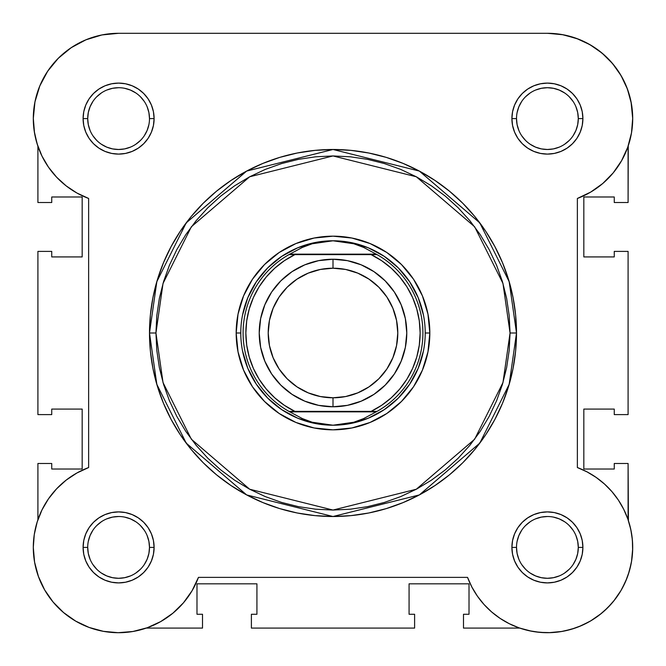 <?xml version="1.0" encoding="UTF-8"?>
<svg xmlns="http://www.w3.org/2000/svg" width="666" height="666" viewBox="0 0 666 666"><rect width="100%" height="100%" fill="white"/><g stroke="black" fill="none" stroke-linecap="round" stroke-linejoin="round"><path stroke-width="1" d="M547.668 33.3L563.17 34.774M564.044 34.94L578.404 39.136L568.248 35.889M584.065 41.583L592.607 46.262L584.065 41.583M597.985 49.917L605.277 55.944L597.985 49.917M609.931 60.581L615.992 67.899L609.931 60.581M619.63 73.218L624.392 81.876M626.789 87.388L630.186 98.035M631.06 101.956L632.7 118.598M631.601 132.234L630.852 136.28M628.254 145.787L628.088 202.514L614.26 202.514L628.088 202.514L628.088 146.262M628.088 519.738L628.088 463.486L614.26 463.486L614.26 469.022L583.824 469.022L583.824 409.082L614.26 409.082L614.26 414.61L628.088 414.61L628.088 251.39L614.26 251.39L614.26 256.926L583.824 256.926L583.824 196.986L583.824 256.926L614.26 256.926L614.26 251.39L628.088 251.39L628.088 414.61L614.26 414.61L614.26 409.082L583.824 409.082L583.824 469.022L614.26 469.022L614.26 463.486L628.088 463.486L628.421 520.712M629.603 524.617L631.368 532.384M632.026 536.721L632.658 544.638M632.692 548.618L631.493 561.721M631.118 563.769L628.221 574.683L631.118 563.769M626.914 578.279L622.194 588.411L626.914 578.279M621.103 590.342L613.627 601.165L621.103 590.342M611.413 603.779L604.129 611.105L611.413 603.779M601.398 613.436L590.576 620.97L601.398 613.436M589.227 621.744L578.604 626.789M575.024 628.105L564.535 630.96L575.024 628.105M562.012 631.443L548.926 632.683M545.637 632.683L535.289 631.834L545.637 632.683M531.668 631.235L519.738 628.088L531.668 631.235M134.332 631.235L130.711 631.834M120.346 632.683L117.074 632.683M103.988 631.443L101.465 630.96M90.976 628.105L87.396 626.789M76.773 621.736L75.424 620.97M64.602 613.436L61.871 611.105M54.587 603.779L52.373 601.165L54.587 603.779M44.897 590.342L43.806 588.411M39.086 578.279L37.779 574.683M34.882 563.769L34.507 561.721M33.308 548.618L33.342 544.638L33.308 548.618M33.974 536.721L34.632 532.384L33.974 536.721M36.397 524.617L37.579 520.712L36.397 524.617M37.746 145.787L35.148 136.28M34.507 132.892L33.3 118.123M34.807 102.614L35.814 98.035M39.211 87.388L41.608 81.876L39.211 87.388M46.37 73.218L50.008 67.899L46.37 73.218M56.069 60.581L60.723 55.944M68.024 49.908L73.393 46.262L68.024 49.908M81.935 41.583L87.596 39.136M97.752 35.889L102.83 34.774M146.262 628.088L202.514 628.088L146.262 628.088M37.912 463.486L37.912 519.738L37.912 463.486L51.74 463.486L37.912 463.486M51.74 463.486L51.74 469.022L82.176 469.022L51.74 469.022L51.74 463.486M82.176 409.082L82.176 469.022L82.176 409.082L51.74 409.082L51.74 414.61L51.74 409.082L82.176 409.082M51.74 414.61L37.912 414.61L37.912 251.39L37.912 414.61L51.74 414.61M51.74 251.39L37.912 251.39L51.74 251.39L51.74 256.926L82.176 256.926L51.74 256.926L51.74 251.39M82.176 256.926L82.176 196.986L51.74 196.986L51.74 202.514L51.74 196.986L82.176 196.986L82.176 256.926M51.74 202.514L37.912 202.514L37.912 146.262L37.912 202.514L51.74 202.514M614.26 202.514L614.26 196.986L583.824 196.986L614.26 196.986L614.26 202.514M463.486 628.088L519.738 628.088L463.486 628.088L463.486 614.26L463.486 628.088M463.486 614.26L469.014 614.26L469.014 583.824L469.014 614.26L463.486 614.26M409.074 583.824L469.014 583.824L409.074 583.824L409.074 614.26L414.61 614.26L409.074 614.26L409.074 583.824M414.61 614.26L414.61 628.088L251.39 628.088L414.61 628.088L414.61 614.26M251.39 614.26L251.39 628.088L251.39 614.26L256.926 614.26L256.926 583.824L256.926 614.26L251.39 614.26M256.926 583.824L196.986 583.824L196.986 614.26L202.514 614.26L196.986 614.26L196.986 583.824L256.926 583.824M202.514 614.26L202.514 628.088L202.514 614.26M573.085 135.772L575.94 130.419L577.697 124.625L578.296 118.598L577.697 112.571L575.94 106.776M573.085 101.44L569.247 96.753L573.085 101.44M564.568 92.924L559.224 90.06L553.429 88.303L547.402 87.704L541.375 88.303L535.581 90.06M530.236 92.915L525.557 96.753L530.244 92.907M521.711 135.764L525.557 140.443L521.711 135.756M530.228 144.281L535.581 147.144L541.375 148.901L547.402 149.492L553.429 148.901L559.224 147.144M564.56 144.289L569.247 140.443L564.56 144.289M573.085 564.577L575.94 559.224L577.697 553.429L578.296 547.402L577.697 541.375L575.94 535.581M573.085 530.236L569.247 525.557L573.093 530.244M530.236 521.719L525.557 525.557L530.244 521.711M521.711 564.568L525.557 569.247L521.711 564.568M530.228 573.085L535.581 575.94L541.375 577.697L547.402 578.296L553.429 577.697L559.224 575.94M564.56 573.085L569.247 569.247L564.56 573.085M144.281 564.577L147.136 559.224L148.901 553.429L149.492 547.402L148.901 541.375L147.136 535.581M144.289 530.236L140.443 525.557L144.289 530.244M101.44 521.719L96.753 525.557L101.44 521.719M92.915 564.568L96.753 569.247L92.915 564.568M101.432 573.085L106.776 575.94L112.571 577.697L118.598 578.296L124.625 577.697L130.419 575.94M135.764 573.085L140.443 569.247L135.756 573.093M144.289 101.44L140.443 96.753L144.289 101.44M101.44 92.915L96.753 96.753L101.44 92.915M92.915 101.432L90.06 106.776L88.303 112.571L87.704 118.598L88.303 124.625L90.06 130.419M92.915 135.764L96.753 140.443L92.907 135.756M101.432 144.281L106.776 147.144L112.571 148.901L118.598 149.492L124.625 148.901L130.419 147.144M135.764 144.289L140.443 140.443L135.756 144.289M149.492 118.598L154.104 118.598A35.506 35.506 0 0 1 118.598 154.104A35.506 35.506 0 0 1 83.1 118.598L83.774 125.524L85.797 132.184L89.078 138.328L93.498 143.706L98.876 148.118L105.012 151.398L111.672 153.421L118.598 154.104L125.524 153.421L132.184 151.398L138.32 148.118L143.706 143.706L148.118 138.328L151.398 132.184L153.421 125.524L154.104 118.598L153.421 111.672L151.398 105.012L148.118 98.876L143.706 93.498L138.32 89.078L132.184 85.797L125.524 83.783L118.598 83.1L111.672 83.783L105.012 85.797L98.876 89.078L93.498 93.498L89.078 98.876L85.797 105.012L83.774 111.672L83.1 118.598L87.704 118.598A30.894 30.894 0 0 0 118.598 149.492A30.894 30.894 0 0 0 149.492 118.598A30.894 30.894 0 0 0 118.598 87.704A30.894 30.894 0 0 0 87.704 118.598L83.1 118.598A35.506 35.506 0 0 1 118.598 83.1A35.506 35.506 0 0 1 154.104 118.598L149.492 118.598A30.894 30.894 0 0 1 118.598 149.492A30.894 30.894 0 0 1 87.704 118.598A30.894 30.894 0 0 1 118.598 87.704A30.894 30.894 0 0 1 149.492 118.598L148.901 112.571L147.136 106.776M578.296 118.598L582.9 118.598A35.506 35.506 0 0 1 547.402 154.104A35.506 35.506 0 0 1 511.896 118.598L512.579 125.524L514.602 132.184L517.882 138.328L522.294 143.706L527.68 148.118L533.816 151.398L540.476 153.421L547.402 154.104L554.328 153.421L560.988 151.398L567.124 148.118L572.502 143.706L576.923 138.328L580.203 132.184L582.226 125.524L582.9 118.598L582.226 111.672L580.203 105.012L576.923 98.876L572.502 93.498L567.124 89.078L560.988 85.797L554.328 83.783L547.402 83.1L540.476 83.783L533.816 85.797L527.68 89.078L522.294 93.498L517.882 98.876L514.602 105.012L512.579 111.672L511.896 118.598L516.508 118.598A30.894 30.894 0 0 0 547.402 149.492A30.894 30.894 0 0 0 578.296 118.598A30.894 30.894 0 0 0 547.402 87.704A30.894 30.894 0 0 0 516.508 118.598L511.896 118.598A35.506 35.506 0 0 1 547.402 83.1A35.506 35.506 0 0 1 582.9 118.598L578.296 118.598A30.894 30.894 0 0 1 547.402 149.492A30.894 30.894 0 0 1 516.508 118.598A30.894 30.894 0 0 1 547.402 87.704A30.894 30.894 0 0 1 578.296 118.598L577.697 112.571M149.492 547.402L154.104 547.402A35.506 35.506 0 0 1 118.598 582.908A35.506 35.506 0 0 1 83.1 547.402L83.774 554.328L85.797 560.988L89.078 567.124L93.498 572.502L98.876 576.923L105.012 580.203L111.672 582.226L118.598 582.908L125.524 582.226L132.184 580.203L138.32 576.923L143.706 572.502L148.118 567.124L151.398 560.988L153.421 554.328L154.104 547.402L153.421 540.476L151.398 533.816L148.118 527.68L143.706 522.294L138.32 517.882L132.184 514.602L125.524 512.579L118.598 511.896L111.672 512.579L105.012 514.602L98.876 517.882L93.498 522.294L89.078 527.68L85.797 533.816L83.774 540.476L83.1 547.402L87.704 547.402A30.894 30.894 0 0 0 118.598 578.296A30.894 30.894 0 0 0 149.492 547.402A30.894 30.894 0 0 0 118.598 516.508A30.894 30.894 0 0 0 87.704 547.402L83.1 547.402A35.506 35.506 0 0 1 118.598 511.896A35.506 35.506 0 0 1 154.104 547.402L149.492 547.402A30.894 30.894 0 0 1 118.598 578.296A30.894 30.894 0 0 1 87.704 547.402A30.894 30.894 0 0 1 118.598 516.508A30.894 30.894 0 0 1 149.492 547.402L148.901 541.375M578.296 547.402L582.9 547.402A35.506 35.506 0 0 1 547.402 582.908A35.506 35.506 0 0 1 511.896 547.402L512.579 554.328L514.602 560.988L517.882 567.124L522.294 572.502L527.68 576.923L533.816 580.203L540.476 582.226L547.402 582.908L554.328 582.226L560.988 580.203L567.124 576.923L572.502 572.502L576.923 567.124L580.203 560.988L582.226 554.328L582.9 547.402L582.226 540.476L580.203 533.816L576.923 527.68L572.502 522.294L567.124 517.882L560.988 514.602L554.328 512.579L547.402 511.896L540.476 512.579L533.816 514.602L527.68 517.882L522.294 522.294L517.882 527.68L514.602 533.816L512.579 540.476L511.896 547.402L516.508 547.402A30.894 30.894 0 0 0 547.402 578.296A30.894 30.894 0 0 0 578.296 547.402A30.894 30.894 0 0 0 547.402 516.508A30.894 30.894 0 0 0 516.508 547.402L511.896 547.402A35.506 35.506 0 0 1 547.402 511.896A35.506 35.506 0 0 1 582.9 547.402L578.296 547.402A30.894 30.894 0 0 1 547.402 578.296A30.894 30.894 0 0 1 516.508 547.402A30.894 30.894 0 0 1 547.402 516.508A30.894 30.894 0 0 1 578.296 547.402L577.697 541.375M429.828 333L425.216 333L429.828 333L427.963 314.111L422.452 295.945L413.511 279.204L401.465 264.535L386.796 252.489L370.055 243.548L351.889 238.037L333 236.172L314.111 238.037L295.945 243.548L279.204 252.489L264.535 264.535L252.489 279.204L243.548 295.945L238.037 314.111L236.172 333A96.828 96.828 0 0 1 333 236.172A96.828 96.828 0 0 1 429.828 333A96.828 96.828 0 0 1 333 429.828A96.828 96.828 0 0 1 236.172 333L238.037 351.889L243.548 370.055L252.489 386.796L264.535 401.465L279.204 413.511L295.945 422.46L314.111 427.963L333 429.828L351.889 427.963L370.055 422.46L386.796 413.511L401.465 401.465L413.511 386.796L422.452 370.055L427.963 351.889L429.828 333M240.784 333L236.172 333L240.784 333M510.056 333L502.972 382.575L474.642 439.235L416.317 489.227L333 510.056L249.683 489.227L191.358 439.235L163.028 382.575L155.944 333L149.492 333L156.835 384.382L186.197 443.106L246.645 494.921L333 516.508L419.355 494.921L479.803 443.106L509.165 384.382L516.508 333L510.056 333L509.199 350.358L506.651 367.54L502.43 384.399L496.578 400.757L489.144 416.466L480.211 431.368L469.863 445.321L458.2 458.2L445.321 469.863L431.368 480.219L416.466 489.152L400.757 496.578L384.399 502.43L367.54 506.651L350.358 509.199L333 510.056L315.642 509.199L298.46 506.651L281.601 502.43L265.243 496.578L249.534 489.152L234.632 480.219L220.679 469.863L207.8 458.2L196.137 445.321L185.789 431.368L176.856 416.466L169.422 400.757L163.57 384.399L159.349 367.54L156.801 350.358L155.944 333L156.801 315.642L159.349 298.46L163.57 281.601L169.422 265.243L176.856 249.542L185.789 234.632L196.137 220.679L207.8 207.809L220.679 196.137L234.632 185.789L249.534 176.856L265.243 169.422L281.601 163.57L298.46 159.349L315.642 156.801L333 155.944L350.358 156.801L367.54 159.349L384.399 163.57L400.757 169.422L416.466 176.856L431.368 185.789L445.321 196.137L458.2 207.809L469.863 220.679L480.211 234.632L489.144 249.542L496.578 265.243L502.43 281.601L506.651 298.46L509.199 315.642L510.056 333L516.508 333A183.508 183.508 0 0 1 333 516.508A183.508 183.508 0 0 1 149.492 333L150.374 350.99L153.014 368.798L157.392 386.272L163.461 403.23L171.162 419.505L180.419 434.956L191.142 449.417L203.238 462.762L216.583 474.858L231.052 485.581L246.495 494.838L262.77 502.539L279.728 508.608L297.202 512.987L315.01 515.626L333 516.508L350.99 515.626L368.798 512.987L386.272 508.608L403.23 502.539L419.505 494.838L434.948 485.581L449.417 474.858L462.762 462.762L474.858 449.417L485.581 434.956L494.838 419.505L502.539 403.23L508.608 386.272L512.987 368.798L515.626 350.99L516.508 333L515.626 315.01L512.987 297.202L508.608 279.728L502.539 262.779L494.838 246.495L485.581 231.052L474.858 216.583L462.762 203.238L449.417 191.15L434.948 180.419L419.505 171.162L403.23 163.461L386.272 157.392L368.798 153.022L350.99 150.374L333 149.492L315.01 150.374L297.202 153.022L279.728 157.392L262.77 163.461L246.495 171.162L231.052 180.419L216.583 191.15L203.238 203.238L191.142 216.583L180.419 231.052L171.162 246.495L163.461 262.779L157.392 279.728L153.014 297.202L150.374 315.01L149.492 333A183.508 183.508 0 0 1 333 149.492A183.508 183.508 0 0 1 516.508 333L509.165 281.618L479.803 222.894L419.355 171.079L333 149.492L246.645 171.079L186.197 222.894L156.835 281.618L149.492 333L155.944 333L163.028 283.425L191.358 226.765L249.683 176.773L333 155.944L416.317 176.773L474.642 226.765L502.972 283.425L510.056 333M48.485 167.174L56.618 177.198L48.485 167.174L41.958 156.044L37.188 144.047L34.274 131.468L33.3 118.598A85.298 85.298 0 0 1 118.598 33.3L547.402 33.3L562.162 34.59L576.473 38.412L562.162 34.59M477.422 596.17L484.04 604.503L477.422 596.17L471.894 587.079L467.54 577.372L198.46 577.372A85.298 85.298 0 0 1 33.3 547.402L34.59 562.162L33.3 547.402L34.274 534.532L33.3 547.402A85.298 85.298 0 0 1 88.628 467.54L76.923 472.977L88.628 467.54L88.628 198.46L76.923 193.023L66.167 185.881L76.923 193.023M101.956 34.94L85.956 39.794L71.212 47.677L85.956 39.794L101.956 34.94L118.598 33.3L547.402 33.3A85.298 85.298 0 0 1 577.372 198.46L577.372 467.54L587.079 471.894L577.372 467.54A85.298 85.298 0 0 1 607.717 607.717A85.298 85.298 0 0 1 467.54 577.372L198.46 577.372L192.066 590.742L183.466 602.797L172.902 613.186L160.697 621.586L147.228 627.755L132.892 631.493L147.228 627.755M56.618 177.198L66.167 185.881L56.618 177.198M48.485 498.826L41.958 509.956L48.485 498.826L56.618 488.802L66.167 480.119L76.923 472.977M38.412 576.473L44.647 589.909L53.122 602.064L44.647 589.909L38.412 576.473L34.59 562.162M529.353 630.769L539.876 632.367L529.353 630.769L519.114 627.872L509.315 623.726L500.108 618.389L491.641 611.954L484.04 604.503M607.717 607.717L614.76 599.741L607.717 607.717L599.741 614.76L590.942 620.745L581.476 625.599L571.47 629.237L561.097 631.593L550.507 632.642L539.876 632.367M629.237 571.478L631.593 561.097L632.642 550.507L632.367 539.876L632.642 550.507L631.593 561.097L629.237 571.478L625.599 581.476L620.745 590.942L614.76 599.741M596.17 477.422L587.079 471.894L596.17 477.422L604.503 484.04L611.954 491.641L618.389 500.108L623.726 509.315L627.872 519.114L630.769 529.353L632.367 539.876M602.064 53.122L589.909 44.647L602.064 53.122L612.57 63.57L621.112 75.674L627.43 89.078L631.326 103.372L632.7 118.123L631.493 132.892L627.755 147.228L621.586 160.697L613.186 172.902L602.797 183.466L590.734 192.066L577.372 198.46L577.372 467.54M132.892 631.493L118.123 632.7L103.372 631.326L89.078 627.43L75.674 621.112L63.57 612.57L53.122 602.064M34.274 534.532L37.188 521.953L41.958 509.956M88.628 467.54L88.628 198.46A85.298 85.298 0 0 1 33.3 118.598L34.94 101.956L39.794 85.956L47.677 71.212L58.283 58.283L71.212 47.677M576.473 38.412L589.909 44.647M242.557 315.01L247.802 297.71L256.327 281.768L267.79 267.799L281.768 256.327L297.71 247.802L315.01 242.557M350.99 242.557L368.29 247.802L384.232 256.327L398.21 267.799L409.673 281.768L418.198 297.71L423.443 315.01M423.443 350.99L418.198 368.29L409.673 384.232L398.21 398.21L384.232 409.673L368.29 418.198L350.99 423.443M315.01 423.443L297.71 418.198L281.768 409.673L267.79 398.21L256.327 384.232L247.802 368.29L242.557 350.99M87.704 547.402L88.303 553.429L90.06 559.224M118.59 578.296L124.625 577.697M135.772 521.719L130.419 518.864L124.625 517.099M118.606 516.508L112.571 517.099L106.776 518.864M92.915 530.228L90.06 535.581L88.303 541.375M87.704 118.598L88.303 124.625M118.59 149.492L124.625 148.901M144.281 135.772L147.136 130.419L148.901 124.625M135.772 92.924L130.419 90.06L124.625 88.303M118.606 87.704L112.571 88.303L106.776 90.06M516.508 118.598L517.099 124.625L518.864 130.419M547.394 149.492L553.429 148.901M547.41 87.704L541.375 88.303M521.719 101.432L518.864 106.776L517.099 112.571M516.508 547.402L517.099 553.429L518.864 559.224M547.394 578.296L553.429 577.697M564.568 521.719L559.224 518.864L553.429 517.099M547.41 516.508L541.375 517.099L535.581 518.864M521.719 530.228L518.864 535.581L517.099 541.375M333 406.776A73.776 73.776 0 0 1 259.224 333A73.776 73.776 0 0 1 333 259.232A73.776 73.776 0 0 0 259.224 333A73.776 73.776 0 0 0 333 406.776L333 397.793A64.793 64.793 0 0 1 268.207 333A64.793 64.793 0 0 1 333 268.207L333 259.232L318.606 260.647L304.77 264.843L292.016 271.661L280.836 280.836L271.661 292.016L264.843 304.77L260.647 318.606L259.224 333L260.647 347.394L264.843 361.23L271.661 373.984L280.836 385.164L292.016 394.339L304.77 401.157L318.606 405.353L333 406.776L347.394 405.353L361.23 401.157L373.984 394.339L385.164 385.164L394.339 373.984L401.157 361.23L405.353 347.394L406.776 333L405.353 318.606L401.157 304.77L394.339 292.016L385.164 280.836L373.984 271.661L361.23 264.843L347.394 260.647L333 259.232L333 268.207L345.637 269.455L357.792 273.143L368.997 279.129L378.812 287.188L386.871 297.003L392.857 308.208L396.545 320.363L397.793 333L396.545 345.637L392.857 357.792L386.871 368.997L378.812 378.812L368.997 386.871L357.792 392.857L345.637 396.545L333 397.793L320.363 396.545L308.208 392.857L297.003 386.871L287.188 378.812L279.129 368.997L273.143 357.792L269.455 345.637L268.207 333L269.455 320.363L273.143 308.208L279.129 297.003L287.188 287.188L297.003 279.129L308.208 273.143L320.363 269.455L333 268.207A64.793 64.793 0 0 1 397.793 333A64.793 64.793 0 0 1 333 397.793L333 406.776A73.776 73.776 0 0 0 406.776 333A73.776 73.776 0 0 0 333 259.232A73.776 73.776 0 0 1 406.776 333A73.776 73.776 0 0 1 333 406.776M374.425 411.38L288.952 411.38A89.91 89.91 0 0 1 288.952 254.62L302.356 247.419L312.237 243.756L322.519 241.533L333 240.784A92.216 92.216 0 0 0 240.784 333A92.216 92.216 0 0 0 333 425.216L343.481 424.467L353.763 422.244L363.644 418.581L376.215 411.846L289.785 411.846L302.356 418.581L312.237 422.244L322.519 424.467L333 425.216A92.216 92.216 0 0 1 240.784 333A92.216 92.216 0 0 1 333 240.784L343.481 241.533L353.763 243.756L363.644 247.419L377.048 254.62L371.079 254.62L381.635 260.689L391.233 268.173L399.7 276.923L406.868 286.763L412.587 297.511L416.758 308.949L419.297 320.854L420.146 333L419.297 345.146L416.758 357.051L412.587 368.489L406.868 379.237L399.7 389.077L391.233 397.827L381.635 405.311L371.079 411.38L294.921 411.38L284.365 405.311L274.767 397.827L266.3 389.077L259.132 379.237L253.413 368.489L249.242 357.051L246.703 345.146L245.854 333L246.703 320.854L249.242 308.949L253.413 297.511L259.132 286.763L266.3 276.923L274.767 268.173L284.365 260.689L294.921 254.62L371.079 254.62L291.575 254.62M288.952 254.62A89.91 89.91 0 0 0 288.952 411.38L289.785 411.846L288.952 411.38L294.921 411.38A87.146 87.146 0 0 1 294.921 254.62L288.952 254.62L289.785 254.154L376.215 254.154L289.785 254.154L302.356 247.419L312.237 243.756L333 240.784L353.763 243.756L363.644 247.419L377.048 254.62A89.91 89.91 0 0 1 377.048 411.38L376.215 411.846L377.048 411.38A89.91 89.91 0 0 0 377.048 254.62L371.079 254.62A87.146 87.146 0 0 1 371.079 411.38L377.048 411.38M289.785 411.846L376.215 411.846L363.644 418.581L353.763 422.244L333 425.216L312.237 422.244L302.356 418.581L289.785 411.846M333 425.216A92.216 92.216 0 0 0 425.216 333A92.216 92.216 0 0 0 333 240.784A92.216 92.216 0 0 1 425.216 333A92.216 92.216 0 0 1 333 425.216"/></g></svg>
